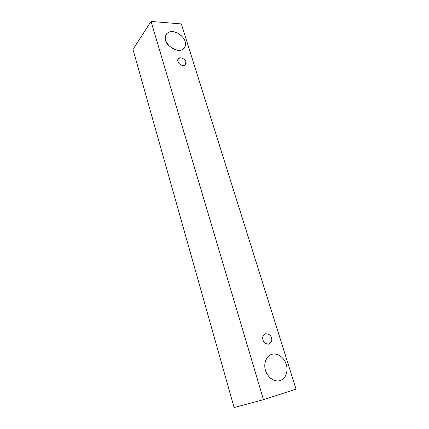 <?xml version="1.0" encoding="UTF-8"?>
<svg xmlns="http://www.w3.org/2000/svg" width="429" height="429" viewBox="0 0 429 429"><rect width="100%" height="100%" fill="white"/><g stroke="black" fill="none" stroke-linecap="round" stroke-linejoin="round"><path stroke-width="0.64" d="M181.349 23.933L296.026 389.135L263.454 399.672L151.056 21.45L181.349 23.933L151.056 21.45L132.974 49.389L151.056 21.45L263.454 399.672L234.1 407.55L263.454 399.672L296.026 389.135L181.349 23.933M132.974 49.389L234.1 407.55L132.974 49.389M165.728 40.288C164.511 37.377 165.626 31.301 172.656 31.569C179.821 32.363 184.588 38.739 185.151 41.538C186.358 44.364 185.478 50.472 178.443 50.365C171.203 49.705 166.243 43.136 165.728 40.288C164.972 44.745 179.633 54.966 184.411 47.989C185.719 45.651 185.966 43.501 185.151 41.538C184.668 38.991 182.304 36.24 178.062 33.274C172.764 30.829 168.865 31.108 166.372 34.105C165.203 36.336 164.988 38.395 165.728 40.288M265.53 370.42C263.926 366.463 264.489 356.714 271.959 354.268C279.622 352.574 285.317 360.344 286.218 364.382C287.789 368.2 287.527 377.885 280.073 380.63C272.34 382.604 266.371 374.576 265.53 370.42C266.296 374.474 272.286 382.727 280.019 380.646C287.623 378.072 287.805 368.093 286.218 364.382C285.441 360.301 279.113 351.898 271.305 354.483C264.264 357.282 264.023 366.661 265.53 370.42M263.031 340.047C262.071 337.628 262.939 335.526 265.648 333.746C268.956 334.009 270.887 335.387 271.428 337.88C272.399 340.267 271.546 342.374 268.86 344.197C265.524 343.961 263.578 342.578 263.031 340.047C263.642 342.798 265.707 344.138 269.235 344.074C271.632 342.138 272.361 340.074 271.428 337.88C270.801 335.103 268.71 333.778 265.16 333.907C262.832 335.837 262.124 337.88 263.031 340.047M177.933 61.519C177.172 59.663 178.105 58.414 180.727 57.786C183.8 58.682 185.521 60.044 185.891 61.867C186.663 63.712 185.746 64.967 183.135 65.621C180.035 64.736 178.303 63.369 177.933 61.519C177.665 63.336 183.473 67.487 185.537 64.65L185.891 61.867C186.159 60.044 180.298 55.899 178.266 58.784L177.933 61.519"/></g></svg>
